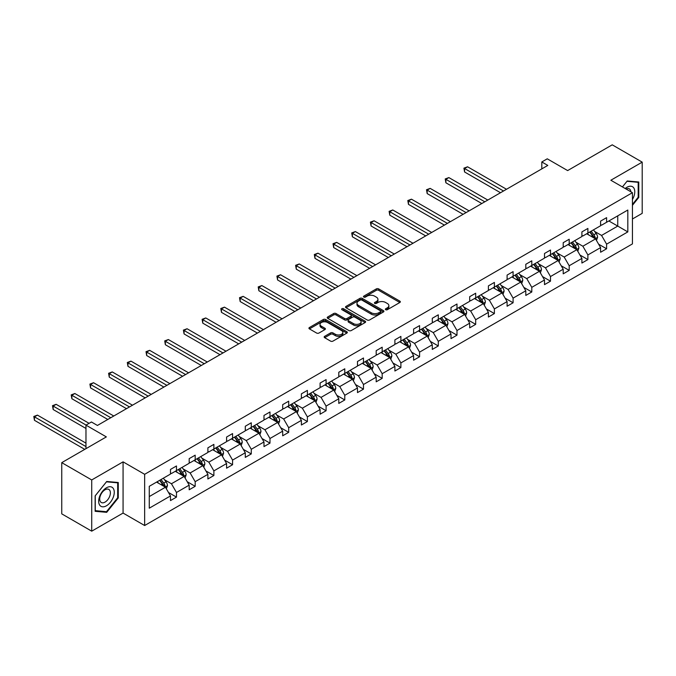 <?xml version="1.0" encoding="UTF-8"?>
<svg xmlns="http://www.w3.org/2000/svg" width="676" height="676" viewBox="0 0 676 676"><rect width="100%" height="100%" fill="white"/><g stroke="black" fill="none" stroke-linecap="round" stroke-linejoin="round"><path stroke-width="1.01" d="M385.7 309.709A1.166 0.676 0 0 0 387.348 309.709L399.846 302.493A1.665 0.963 0 0 0 400.336 301.817A1.665 0.963 0 0 0 399.846 301.133L378.67 288.905A1.665 0.963 0 0 0 376.312 288.905L363.815 296.122A1.166 0.676 0 0 0 363.468 296.603A1.166 0.676 0 0 0 363.815 297.077A1.166 0.676 0 0 0 365.454 297.077L367.076 296.139A5.324 3.076 0 0 1 374.605 296.139L376.371 297.161A5.324 3.076 0 0 1 377.935 299.333A5.324 3.076 0 0 1 376.371 301.513L374.757 302.442A1.166 0.676 0 0 0 374.411 302.916A1.166 0.676 0 0 0 374.757 303.397A1.166 0.676 0 0 0 376.405 303.397L378.019 302.459A5.324 3.076 0 0 1 385.548 302.459L387.314 303.482A5.324 3.076 0 0 1 388.877 305.653A5.324 3.076 0 0 1 387.314 307.825L385.7 308.763A1.166 0.676 0 0 0 385.354 309.236A1.166 0.676 0 0 0 385.7 309.709L385.7 308.763M632.432 218.99L642.2 213.354L642.2 162.139L612.228 144.833L567.637 170.58L547.256 158.818L541.806 161.961L541.806 168.882M91.725 531.167L123.074 513.067L123.074 461.852L91.725 479.952L91.725 531.167L61.753 513.861L61.753 462.646L106.352 436.899L85.97 425.136L85.97 448.67M91.725 479.952L61.753 462.646M324.657 336.327A1.665 0.963 0 0 0 324.167 337.003A1.665 0.963 0 0 0 324.657 337.687L330.598 341.118A1.665 0.963 0 0 0 332.955 341.118L346.839 333.099A1.665 0.963 0 0 0 347.32 332.423A1.665 0.963 0 0 0 346.839 331.739L325.655 319.511A1.665 0.963 0 0 0 323.305 319.511L309.422 327.53A1.665 0.963 0 0 0 308.932 328.206A1.665 0.963 0 0 0 309.422 328.891L316.596 333.031A1.665 0.963 0 0 0 318.954 333.031L324.894 329.601A1.665 0.963 0 0 0 325.376 328.925A1.665 0.963 0 0 0 324.894 328.24L321.337 326.187A4.453 2.569 0 0 1 320.027 324.37A4.453 2.569 0 0 1 322.773 321.996A4.453 2.569 0 0 1 327.632 322.553L341.574 330.606A4.453 2.569 0 0 1 342.876 332.423A4.453 2.569 0 0 1 340.129 334.797A4.453 2.569 0 0 1 335.279 334.24L332.955 332.896A1.665 0.963 0 0 0 330.598 332.896L324.657 336.327L324.657 337.687M85.97 425.136L91.429 421.985L97.42 425.449L547.797 165.426L541.806 161.961M123.074 461.852L144.647 474.307L632.432 192.694L632.432 243.909L144.647 525.522L144.647 474.307M642.2 162.139L610.851 180.239L632.432 192.694M367.195 319.985A1.665 0.963 0 0 0 369.544 319.985L383.436 311.974A1.665 0.963 0 0 0 383.917 311.29A1.665 0.963 0 0 0 383.436 310.614L362.251 298.386A1.665 0.963 0 0 0 359.902 298.386L346.011 306.397A1.665 0.963 0 0 0 345.529 307.081A1.665 0.963 0 0 0 346.011 307.757L367.195 319.985M342.419 309.963A1.166 0.676 0 0 1 343.602 310.132L365.116 322.545L351.25 330.556A1.665 0.963 0 0 1 348.9 330.556L327.716 318.32L327.716 316.968A1.665 0.963 0 0 0 327.226 317.644A1.665 0.963 0 0 0 327.716 318.32M327.716 316.968L333.657 313.537A1.665 0.963 0 0 1 336.014 313.537L344.599 318.497A1.665 0.963 0 0 0 346.957 318.497L350.895 316.216A1.665 0.963 0 0 0 351.385 315.54A1.665 0.963 0 0 0 350.895 314.855L341.955 309.692A1.166 0.676 0 0 1 341.617 309.219A1.166 0.676 0 0 1 342.335 308.602A1.166 0.676 0 0 1 343.602 308.746L365.133 321.176A1.665 0.963 0 0 1 365.623 321.852A1.665 0.963 0 0 1 365.133 322.536L365.133 321.176M149.269 486.314L170.487 474.07L170.487 469.431L176.478 465.967L176.478 470.606L189.187 463.271L189.187 458.632L195.178 455.176L195.178 459.807L207.887 452.472L207.887 447.833L213.878 444.377L213.878 449.016L226.587 441.673L226.587 437.042L232.578 433.578L232.578 438.217L245.287 430.882L245.287 426.243L251.278 422.779L251.278 427.418L263.986 420.083L263.986 415.444L269.986 411.988L269.986 416.619L282.686 409.284L282.686 404.645L288.686 401.189L288.686 405.828L301.386 398.494L301.386 393.855L307.386 390.39L307.386 395.029L320.094 387.694L320.094 383.055L326.085 379.599L326.085 384.23L338.794 376.895L338.794 372.256L344.785 368.8L344.785 373.439L357.494 366.096L357.494 361.466L363.485 358.001L363.485 362.64L376.194 355.306L376.194 350.667L382.185 347.202L382.185 351.841L394.894 344.506L394.894 339.867L400.885 336.411L400.885 341.042L413.594 333.707L413.594 329.068L419.585 325.612L419.585 330.251L432.294 322.908L432.294 318.278L438.293 314.813L438.293 319.452L450.993 312.118L450.993 307.479L456.993 304.014L456.993 308.653L469.693 301.319L469.693 296.68L475.693 293.223L475.693 297.854L488.402 290.519L488.402 285.88L494.393 282.424L494.393 287.063L507.101 279.729L507.101 275.09L513.092 271.625L513.092 276.264L525.801 268.93L525.801 264.291L531.792 260.826L531.792 265.465L544.501 258.131L544.501 253.492L550.492 250.035L550.492 254.675L563.201 247.331L563.201 242.701L569.192 239.236L569.192 243.875L581.901 236.541L581.901 231.902L587.892 228.437L587.892 233.076L600.601 225.742L600.601 221.103L606.6 217.647L606.6 222.277L627.818 210.033L627.818 231.902L606.6 244.154L606.6 248.785L600.601 252.249L600.601 247.61L587.892 254.945L587.892 259.584L581.901 263.048L581.901 258.409L569.192 265.744L569.192 270.383L563.201 273.839L563.201 269.209L550.492 276.543L550.492 281.182L544.501 284.638L544.501 279.999L531.792 287.342L531.792 291.973L525.801 295.437L525.801 290.798L513.092 298.133L513.092 302.772L507.101 306.236L507.101 301.597L494.393 308.932L494.393 313.571L488.402 317.027L488.402 312.397L475.693 319.731L475.693 324.362L469.693 327.826L469.693 323.187L456.993 330.522L456.993 335.161L450.993 338.625L450.993 333.986L438.293 341.321L438.293 345.96L432.294 349.416L432.294 344.785L419.585 352.12L419.585 356.759L413.594 360.215L413.594 355.576L400.885 362.919L400.885 367.55L394.894 371.014L394.894 366.375L382.185 373.71L382.185 378.349L376.194 381.813L376.194 377.174L363.485 384.509L363.485 389.148L357.494 392.604L357.494 387.973L344.785 395.308L344.785 399.947L338.794 403.403L338.794 398.764L326.085 406.107L326.085 410.738L320.094 414.202L320.094 409.563L307.386 416.898L307.386 421.537L301.386 425.001L301.386 420.362L288.686 427.697L288.686 432.336L282.686 435.792L282.686 431.161L269.986 438.496L269.986 443.135L263.986 446.591L263.986 441.952L251.278 449.287L251.278 453.926L245.287 457.39L245.287 452.751L232.578 460.086L232.578 464.725L226.587 468.189L226.587 463.55L213.878 470.885L213.878 475.524L207.887 478.98L207.887 474.341L195.178 481.684L195.178 486.314L189.187 489.779L189.187 485.14L176.478 492.474L176.478 497.113L170.487 500.578L170.487 495.939L149.269 508.191L149.269 486.314M175.278 471.299L184.151 476.419L171.442 483.754L164.505 479.749M171.442 483.754L176.478 492.474M184.151 476.419L189.187 485.14M170.487 472.963L171.442 473.513L176.478 470.606M193.978 460.5L202.851 465.62L190.142 472.963L183.204 468.958M190.142 472.963L195.178 481.684M202.851 465.62L207.887 474.341M189.187 462.164L190.142 462.714L195.178 459.807M212.678 449.709L221.551 454.83L208.842 462.164L201.904 458.159M208.842 462.164L213.878 470.885M221.551 454.83L226.587 463.55M207.887 451.365L208.842 451.923L213.878 449.016M231.378 438.91L240.25 444.031L227.542 451.365L220.604 447.36M227.542 451.365L232.578 460.086M240.25 444.031L245.287 452.751M226.587 440.566L227.542 441.124L232.578 438.217M250.086 428.111L258.95 433.232L246.25 440.566L239.304 436.561M246.25 440.566L251.278 449.287M258.95 433.232L263.986 441.952M245.287 429.775L246.25 430.325L251.278 427.418M268.786 417.312L277.65 422.441L264.95 429.775L258.012 425.77M264.95 429.775L269.986 438.496M277.65 422.441L282.686 431.161M263.986 418.976L264.95 419.526L269.986 416.619M287.486 406.521L296.358 411.642L283.65 418.976L276.712 414.971M283.65 418.976L288.686 427.697M296.358 411.642L301.386 420.362M282.686 408.177L283.65 408.735L288.686 405.828M306.186 395.722L315.058 400.843L302.349 408.177L295.412 404.172M302.349 408.177L307.386 416.898M315.058 400.843L320.094 409.563M301.386 397.387L302.349 397.936L307.386 395.029M324.886 384.923L333.758 390.044L321.049 397.387L314.112 393.373M321.049 397.387L326.085 406.107M333.758 390.044L338.794 398.764M320.094 386.587L321.049 387.137L326.085 384.23M343.585 374.124L352.458 379.253L339.749 386.587L332.812 382.582M339.749 386.587L344.785 395.308M352.458 379.253L357.494 387.973M338.794 375.788L339.749 376.346L344.785 373.439M362.285 363.333L371.158 368.454L358.449 375.788L351.512 371.783M358.449 375.788L363.485 384.509M371.158 368.454L376.194 377.174M357.494 364.989L358.449 365.547L363.485 362.64M380.985 352.534L389.858 357.655L377.149 364.989L370.211 360.984M377.149 364.989L382.185 373.71M389.858 357.655L394.894 366.375M376.194 354.199L377.149 354.748L382.185 351.841M399.685 341.735L408.558 346.856L395.849 354.199L388.911 350.193M395.849 354.199L400.885 362.919M408.558 346.856L413.594 355.576M394.894 343.4L395.849 343.949L400.885 341.042M418.393 330.944L427.257 336.065L414.557 343.4L407.611 339.394M414.557 343.4L419.585 352.12M427.257 336.065L432.294 344.785M413.594 332.6L414.557 333.158L419.585 330.251M437.093 320.145L445.957 325.266L433.257 332.6L426.319 328.595M433.257 332.6L438.293 341.321M445.957 325.266L450.993 333.986M432.294 321.801L433.257 322.359L438.293 319.452M455.793 309.346L464.665 314.467L451.957 321.801L445.019 317.796M451.957 321.801L456.993 330.522M464.665 314.467L469.693 323.187M450.993 311.011L451.957 311.56L456.993 308.653M474.493 298.547L483.365 303.668L470.657 311.011L463.719 307.005M470.657 311.011L475.693 319.731M483.365 303.668L488.402 312.397M469.693 300.212L470.657 300.761L475.693 297.854M493.193 287.756L502.065 292.877L489.356 300.212L482.419 296.206M489.356 300.212L494.393 308.932M502.065 292.877L507.101 301.597M488.402 289.412L489.356 289.97L494.393 287.063M511.893 276.957L520.765 282.078L508.056 289.412L501.119 285.407M508.056 289.412L513.092 298.133M520.765 282.078L525.801 290.798M507.101 278.613L508.056 279.171L513.092 276.264M530.592 266.158L539.465 271.279L526.756 278.613L519.819 274.608M526.756 278.613L531.792 287.342M539.465 271.279L544.501 279.999M525.801 267.823L526.756 268.372L531.792 265.465M549.292 255.359L558.165 260.488L545.456 267.823L538.518 263.817M545.456 267.823L550.492 276.543M558.165 260.488L563.201 269.209M544.501 257.024L545.456 257.581L550.492 254.675M567.992 244.568L576.865 249.689L564.164 257.024L557.218 253.018M564.164 257.024L569.192 265.744M576.865 249.689L581.901 258.409M563.201 246.225L564.164 246.782L569.192 243.875M586.7 233.769L595.564 238.89L582.864 246.225L575.918 242.219M582.864 246.225L587.892 254.945M595.564 238.89L600.601 247.61M581.901 235.434L582.864 235.983L587.892 233.076M608.873 220.968L617.746 226.088L601.564 235.434L594.626 231.429M601.564 235.434L606.6 244.154M627.818 231.902L617.746 226.088L617.746 215.847L627.818 210.033M123.074 513.067L144.647 525.522M600.601 224.635L601.564 225.184L606.6 222.277M149.269 496.564L165.451 487.219L156.578 482.098M165.451 487.219L170.487 495.939M598.623 244.188L606.6 248.785M579.923 254.979L587.892 259.584M561.224 265.778L569.192 270.383M542.524 276.577L550.492 281.182M523.824 287.376L531.792 291.973M505.124 298.167L513.092 302.772M486.416 308.966L494.393 313.571M467.716 319.765L475.693 324.362M449.016 330.564L456.993 335.161M430.316 341.355L438.293 345.96M411.616 352.154L419.585 356.759M392.917 362.953L400.885 367.55M374.217 373.743L382.185 378.349M355.517 384.543L363.485 389.148M336.817 395.342L344.785 399.947M318.109 406.141L326.085 410.738M299.409 416.931L307.386 421.537M280.709 427.731L288.686 432.336M262.009 438.53L269.986 443.135M243.309 449.329L251.278 453.926M224.609 460.119L232.578 464.725M205.91 470.918L213.878 475.524M187.21 481.718L195.178 486.314M168.51 492.508L176.478 497.113M632.432 205.335L638.786 197.426L638.786 182.005L627.218 180.974L622.435 186.922M118.275 497.942L118.275 482.512L106.707 481.481L95.139 495.871L95.139 511.301L106.707 512.332L118.275 497.942L117.675 497.595M386.165 309.878L387.314 309.211A5.324 3.076 0 0 0 388.877 307.039L388.877 305.653M377.935 299.333L377.935 300.719A5.324 3.076 0 0 1 376.371 302.89L375.222 303.558M399.82 302.51L378.67 290.291A1.665 0.963 0 0 0 376.312 290.291L364.279 297.237M383.436 310.614L383.436 311.974L362.251 299.772A1.665 0.963 0 0 0 359.902 299.772L346.036 307.774M380.487 311.771A1.166 0.676 0 0 0 380.833 311.29A1.166 0.676 0 0 0 380.487 310.816L361.897 300.085A1.166 0.676 0 0 0 360.249 300.085L358.542 301.065A5.324 3.076 0 0 0 356.987 303.245A5.324 3.076 0 0 0 358.542 305.417L371.251 312.751A5.324 3.076 0 0 0 378.78 312.751L380.487 311.771L380.487 313.149A1.166 0.676 0 0 0 380.833 312.675L380.833 311.29M356.987 303.245L356.987 304.623A5.324 3.076 0 0 0 358.542 306.803L358.542 305.417M380.487 313.149L378.78 314.137A5.324 3.076 0 0 1 371.251 314.137L358.542 306.803M327.742 318.337L333.657 314.915L333.657 313.537M351.385 315.54L351.385 316.926A1.665 0.963 0 0 1 350.895 317.602L346.957 319.875A1.665 0.963 0 0 1 344.599 319.875L336.014 314.915A1.665 0.963 0 0 0 333.657 314.915M353.514 323.643A4.453 2.569 0 0 0 358.365 324.193A4.453 2.569 0 0 0 361.111 321.818A4.453 2.569 0 0 0 359.809 320.001L354.9 317.171A1.665 0.963 0 0 0 352.542 317.171L348.605 319.444A1.665 0.963 0 0 0 348.115 320.12A1.665 0.963 0 0 0 348.605 320.804L353.514 323.643L353.514 325.021A4.453 2.569 0 0 0 358.365 325.579A4.453 2.569 0 0 0 361.111 323.204L361.111 321.818M348.115 320.12L348.115 321.506A1.665 0.963 0 0 0 348.605 322.19L348.605 320.804M353.514 325.021L348.605 322.19M342.876 332.423L342.876 333.8A4.453 2.569 0 0 1 340.129 336.175A4.453 2.569 0 0 1 335.279 335.617L332.955 334.282A1.665 0.963 0 0 0 330.598 334.282L324.683 337.696M320.027 324.37L320.027 325.756A4.453 2.569 0 0 0 321.337 327.573L321.337 326.187M324.869 329.609L321.337 327.573M346.839 331.739L346.839 333.099L325.655 320.897A1.665 0.963 0 0 0 323.305 320.897L309.439 328.899M638.186 197.079L638.786 197.426M105.49 511.622L106.707 512.332M596.477 240.47L597.584 237.284A4.495 2.594 -120 0 0 596.148 233.457L593.46 229.865M588.627 234.885L587.461 233.33M506.501 189.263L467.572 166.795L464.581 168.527L464.581 171.983L500.502 192.728M594.905 238.51L595.159 237.479A4.495 2.594 -120 0 0 593.866 234.775L591.179 231.184M590.055 231.834L593.013 235.789A2.29 1.318 60 0 1 593.435 236.482L595.159 237.479M589.742 232.012L592.429 235.603A4.495 2.594 60 0 1 593.553 237.724M464.581 171.983L463.922 168.147L503.502 190.995M463.922 168.147L467.572 166.795M577.777 251.269L578.884 248.084A4.495 2.594 -120 0 0 577.448 244.256L574.752 240.664M569.927 245.684L568.761 244.12M487.802 200.062L448.872 177.594L445.881 179.317L445.881 182.782L481.802 203.527M576.205 249.309L576.459 248.269A4.495 2.594 -120 0 0 575.166 245.574L572.479 241.974M571.355 242.625L574.313 246.579A2.29 1.318 60 0 1 574.727 247.281L576.459 248.269M571.043 242.811L573.73 246.402A4.495 2.594 60 0 1 574.853 248.523M445.881 182.782L445.222 178.937L484.802 201.794M445.222 178.937L448.872 177.594M559.077 262.06L560.176 258.883A4.495 2.594 -120 0 0 558.748 255.055L556.052 251.464M551.227 256.474L550.061 254.92M469.093 210.861L430.173 188.384L427.173 190.117L427.173 193.581L463.102 214.317M557.506 260.099L557.751 259.069A4.495 2.594 -120 0 0 556.466 256.365L553.779 252.773M552.655 253.424L555.613 257.379A2.29 1.318 60 0 1 556.027 258.071L557.751 259.069M552.334 253.61L555.03 257.201A4.495 2.594 60 0 1 556.145 259.322M427.173 193.581L426.514 189.736L466.102 212.594M426.514 189.736L430.173 188.384M632.432 199.53A11.019 6.363 120 0 0 633.725 196.86A11.019 6.363 120 0 0 633.235 187.286A11.019 6.363 120 0 0 625.199 188.519M630.869 191.79A7.546 4.352 120 0 0 629.331 188.908A7.546 4.352 120 0 0 626.06 189.018M622.452 186.931L626.973 181.312L638.186 182.317L638.186 197.257L632.432 204.414M637.443 181.886L638.186 182.317M113.222 497.375A11.019 6.363 120 0 0 110.365 486.728A11.019 6.363 120 0 0 99.718 496.167A11.019 6.363 120 0 0 102.575 506.814A11.019 6.363 120 0 0 113.222 497.375M109.673 496.361A7.546 4.352 120 0 0 108.819 489.416A7.546 4.352 120 0 0 100.428 495.533A7.546 4.352 120 0 0 101.282 502.479A7.546 4.352 120 0 0 109.673 496.361M95.257 510.71L95.257 495.77L106.47 481.827L117.675 482.825L117.675 497.773L106.47 511.715L95.139 510.642M116.931 482.394L117.675 482.825M540.377 272.859L541.476 269.673A4.495 2.594 -120 0 0 540.048 265.854L537.352 262.254M532.527 267.274L531.361 265.719M450.393 221.66L411.473 199.183L408.473 200.916L408.473 204.372L444.402 225.116M538.806 270.899L539.051 269.868A4.495 2.594 -120 0 0 537.766 267.164L535.079 263.572M533.947 264.223L536.913 268.178A2.29 1.318 60 0 1 537.327 268.871L539.051 269.868M533.634 264.4L536.33 267.992A4.495 2.594 60 0 1 537.445 270.113M408.473 204.372L407.814 200.535L447.402 223.384M407.814 200.535L411.473 199.183M521.678 283.658L522.776 280.472A4.495 2.594 -120 0 0 521.348 276.645L518.653 273.053M513.828 278.073L512.662 276.518M431.694 232.451L392.773 209.982L389.773 211.715L389.773 215.171L425.703 235.916M520.097 281.698L520.351 280.667A4.495 2.594 -120 0 0 519.067 277.963L516.371 274.371M515.247 275.022L518.213 278.977A2.29 1.318 60 0 1 518.627 279.67L520.351 280.667M514.935 275.2L517.63 278.791A4.495 2.594 60 0 1 518.745 280.912M389.773 215.171L389.114 211.334L428.702 234.183M389.114 211.334L392.773 209.982M502.978 294.457L504.076 291.272A4.495 2.594 -120 0 0 502.64 287.444L499.953 283.852M495.128 288.872L493.962 287.308M412.994 243.25L374.073 220.782L371.073 222.505L371.073 225.97L407.003 246.715M501.398 292.488L501.651 291.457A4.495 2.594 -120 0 0 500.367 288.762L497.671 285.162M496.547 285.813L499.513 289.767A2.29 1.318 60 0 1 499.927 290.469L501.651 291.457M496.235 285.999L498.93 289.59A4.495 2.594 60 0 1 500.046 291.711M371.073 225.97L370.414 222.125L409.994 244.982M370.414 222.125L374.073 220.782M484.278 305.248L485.376 302.062A4.495 2.594 -120 0 0 483.94 298.243L481.253 294.651M476.428 299.662L475.253 298.108M394.294 254.049L355.373 231.572L352.373 233.305L352.373 236.769L388.303 257.505M482.698 303.287L482.951 302.256A4.495 2.594 -120 0 0 481.667 299.553L478.971 295.961M477.847 296.612L480.813 300.566A2.29 1.318 60 0 1 481.227 301.259L482.951 302.256M477.535 296.789L480.23 300.389A4.495 2.594 60 0 1 481.346 302.51M352.373 236.769L351.714 232.924L391.294 255.781M351.714 232.924L355.373 231.572M465.57 316.047L466.677 312.861A4.495 2.594 -120 0 0 465.24 309.033L462.553 305.442M457.72 310.461L456.553 308.907M375.594 264.848L336.673 242.371L333.674 244.104L333.674 247.56L369.603 268.304M463.998 314.087L464.251 313.056A4.495 2.594 -120 0 0 462.967 310.352L460.272 306.76M459.148 307.411L462.105 311.366A2.29 1.318 60 0 1 462.528 312.058L464.251 313.056M458.835 307.588L461.522 311.18A4.495 2.594 60 0 1 462.646 313.301M333.674 247.56L333.014 243.723L372.594 266.572M333.014 243.723L336.673 242.371M446.87 326.846L447.977 323.66A4.495 2.594 -120 0 0 446.54 319.832L443.853 316.241M439.02 321.261L437.854 319.706M356.894 275.639L317.965 253.17L314.974 254.903L314.974 258.359L350.895 279.103M445.298 324.886L445.552 323.855A4.495 2.594 -120 0 0 444.267 321.151L441.572 317.559M440.448 318.21L443.405 322.156A2.29 1.318 60 0 1 443.828 322.858L445.552 323.855M440.135 318.388L442.822 321.979A4.495 2.594 60 0 1 443.946 324.1M314.974 258.359L314.315 254.522L353.894 277.371M314.315 254.522L317.965 253.17M428.17 337.637L429.277 334.459A4.495 2.594 -120 0 0 427.84 330.632L425.145 327.04M420.32 332.06L419.154 330.496M338.194 286.438L299.265 263.97L296.274 265.693L296.274 269.158L332.195 289.903M426.598 335.676L426.852 334.645A4.495 2.594 -120 0 0 425.559 331.95L422.872 328.35M421.748 329.001L424.705 332.955A2.29 1.318 60 0 1 425.12 333.648L426.852 334.645M421.435 329.187L424.122 332.778A4.495 2.594 60 0 1 425.246 334.899M296.274 269.158L295.615 265.313L335.195 288.17M295.615 265.313L299.265 263.97M409.47 348.436L410.577 345.25A4.495 2.594 -120 0 0 409.141 341.431L406.445 337.831M401.62 342.85L400.454 341.295M319.495 297.237L280.565 274.76L277.574 276.492L277.574 279.957L313.495 300.693M407.898 346.475L408.152 345.444A4.495 2.594 -120 0 0 406.859 342.74L404.172 339.149M403.048 339.8L406.006 343.754A2.29 1.318 60 0 1 406.42 344.447L408.152 345.444M402.735 339.977L405.423 343.577A4.495 2.594 60 0 1 406.546 345.698M277.574 279.957L276.906 276.112L316.495 298.969M276.906 276.112L280.565 274.76M390.77 359.235L391.869 356.049A4.495 2.594 -120 0 0 390.441 352.221L387.745 348.63M382.92 353.649L381.754 352.095M300.786 308.028L261.865 285.559L258.866 287.292L258.866 290.748L294.795 311.492M389.199 357.274L389.444 356.244A4.495 2.594 -120 0 0 388.159 353.54L385.472 349.948M384.348 350.599L387.306 354.554A2.29 1.318 60 0 1 387.72 355.246L389.444 356.244M384.027 350.776L386.723 354.368A4.495 2.594 60 0 1 387.838 356.489M258.866 290.748L258.207 286.911L297.795 309.76M258.207 286.911L261.865 285.559M372.07 370.034L373.169 366.848A4.495 2.594 -120 0 0 371.741 363.02L369.045 359.429M364.22 364.449L363.054 362.885M282.086 318.827L243.166 296.358L240.166 298.091L240.166 301.547L276.095 322.291M370.499 368.074L370.744 367.034A4.495 2.594 -120 0 0 369.459 364.339L366.772 360.747M365.64 361.39L368.606 365.344A2.29 1.318 60 0 1 369.02 366.046L370.744 367.034M365.327 361.575L368.023 365.167A4.495 2.594 60 0 1 369.138 367.288M240.166 301.547L239.507 297.702L279.095 320.559M239.507 297.702L243.166 296.358M353.371 380.825L354.469 377.647A4.495 2.594 -120 0 0 353.041 373.82L350.345 370.228M345.52 375.248L344.354 373.684M263.386 329.626L224.466 307.149L221.466 308.881L221.466 312.346L257.395 333.082M351.79 378.864L352.044 377.833A4.495 2.594 -120 0 0 350.76 375.129L348.064 371.538M346.94 372.189L349.906 376.143A2.29 1.318 60 0 1 350.32 376.836L352.044 377.833M346.627 372.375L349.323 375.966A4.495 2.594 60 0 1 350.438 378.087M221.466 312.346L220.807 308.501L260.395 331.358M220.807 308.501L224.466 307.149M334.671 391.624L335.769 388.438A4.495 2.594 -120 0 0 334.333 384.619L331.646 381.019M326.821 386.038L325.655 384.483M244.687 340.425L205.766 317.948L202.766 319.68L202.766 323.145L238.696 343.881M333.091 389.663L333.344 388.632A4.495 2.594 -120 0 0 332.06 385.928L329.364 382.337M328.24 382.988L331.206 386.942A2.29 1.318 60 0 1 331.62 387.635L333.344 388.632M327.928 383.165L330.623 386.756A4.495 2.594 60 0 1 331.739 388.886M202.766 323.145L202.107 319.3L241.687 342.149M202.107 319.3L205.766 317.948M315.962 402.423L317.069 399.237A4.495 2.594 -120 0 0 315.633 395.409L312.946 391.818M308.121 396.837L306.946 395.283M225.987 351.216L187.066 328.747L184.066 330.48L184.066 333.936L219.996 354.68M314.391 400.462L314.644 399.431A4.495 2.594 -120 0 0 313.36 396.727L310.664 393.136M309.54 393.787L312.506 397.741A2.29 1.318 60 0 1 312.92 398.434L314.644 399.431M309.228 393.964L311.923 397.556A4.495 2.594 60 0 1 313.039 399.677M184.066 333.936L183.407 330.099L222.987 352.948M183.407 330.099L187.066 328.747M297.263 413.222L298.37 410.036A4.495 2.594 -120 0 0 296.933 406.208L294.246 402.617M289.412 407.636L288.246 406.073M207.287 362.015L168.358 339.546L165.366 341.27L165.366 344.735L201.296 365.479M295.691 411.253L295.944 410.222A4.495 2.594 -120 0 0 294.66 407.527L291.964 403.927M290.841 404.578L293.798 408.532A2.29 1.318 60 0 1 294.221 409.233L295.944 410.222M290.528 404.763L293.215 408.355A4.495 2.594 60 0 1 294.339 410.476M165.366 344.735L164.707 340.89L204.287 363.747M164.707 340.89L168.358 339.546M278.563 424.013L279.67 420.827A4.495 2.594 -120 0 0 278.233 417.007L275.546 413.416M270.713 418.427L269.547 416.872M188.587 372.814L149.658 350.337L146.667 352.069L146.667 355.534L182.588 376.27M276.991 422.052L277.245 421.021A4.495 2.594 -120 0 0 275.96 418.317L273.265 414.726M272.141 415.377L275.098 419.331A2.29 1.318 60 0 1 275.521 420.024L277.245 421.021M271.828 415.554L274.515 419.154A4.495 2.594 60 0 1 275.639 421.275M146.667 355.534L146.008 351.689L185.587 374.546M146.008 351.689L149.658 350.337M259.863 434.812L260.97 431.626A4.495 2.594 -120 0 0 259.533 427.798L256.838 424.207M252.013 429.226L250.847 427.671M169.887 383.613L130.958 361.136L127.967 362.868L127.967 366.324L163.888 387.069M258.291 432.851L258.545 431.82A4.495 2.594 -120 0 0 257.252 429.116L254.565 425.525M253.441 426.176L256.398 430.13A2.29 1.318 60 0 1 256.812 430.823L258.545 431.82M253.128 426.353L255.815 429.944A4.495 2.594 60 0 1 256.939 432.065M127.967 366.324L127.308 362.488L166.887 385.337M127.308 362.488L130.958 361.136M241.163 445.611L242.261 442.425A4.495 2.594 -120 0 0 240.833 438.597L238.138 435.006M233.313 440.025L232.147 438.47M151.179 394.404L112.258 371.935L109.259 373.667L109.259 377.123L145.188 397.868M239.591 443.65L239.836 442.619A4.495 2.594 -120 0 0 238.552 439.915L235.865 436.324M234.741 436.975L237.698 440.921A2.29 1.318 60 0 1 238.113 441.622L239.836 442.619M234.428 437.152L237.115 440.744A4.495 2.594 60 0 1 238.239 442.865M109.259 377.123L108.599 373.287L148.188 396.136M108.599 373.287L112.258 371.935M222.463 456.401L223.562 453.224A4.495 2.594 -120 0 0 222.134 449.396L219.438 445.805M214.613 450.824L213.447 449.261M132.479 405.203L93.558 382.734L90.559 384.458L90.559 387.923L126.488 408.667M220.891 454.441L221.136 453.41A4.495 2.594 -120 0 0 219.852 450.715L217.165 447.115M216.033 447.765L218.999 451.72A2.29 1.318 60 0 1 219.413 452.413L221.136 453.41M215.72 447.951L218.416 451.543A4.495 2.594 60 0 1 219.531 453.664M90.559 387.923L89.9 384.078L129.488 406.935M89.9 384.078L93.558 382.734M203.763 467.2L204.862 464.015A4.495 2.594 -120 0 0 203.434 460.195L200.738 456.596M195.913 461.615L194.747 460.06M113.779 416.002L74.859 393.525L71.859 395.257L71.859 398.722L107.788 419.458M202.183 465.24L202.437 464.209A4.495 2.594 -120 0 0 201.152 461.505L198.465 457.914M197.333 458.565L200.299 462.519A2.29 1.318 60 0 1 200.713 463.212L202.437 464.209M197.02 458.742L199.716 462.342A4.495 2.594 60 0 1 200.831 464.463M71.859 398.722L71.2 394.877L110.788 417.734M71.2 394.877L74.859 393.525M185.063 478L186.162 474.814A4.495 2.594 -120 0 0 184.725 470.986L182.038 467.395M177.213 472.414L176.047 470.859M89.088 423.337L56.159 404.324L53.159 406.056L53.159 409.512L85.97 428.457M183.483 476.039L183.737 475.008A4.495 2.594 -120 0 0 182.452 472.304L179.757 468.713M178.633 469.364L181.599 473.318A2.29 1.318 60 0 1 182.013 474.011L183.737 475.008M178.32 469.541L181.016 473.132A4.495 2.594 60 0 1 182.131 475.253M53.159 409.512L52.5 405.676L86.089 425.069M52.5 405.676L56.159 404.324M166.364 488.799L167.462 485.613A4.495 2.594 -120 0 0 166.026 481.785L163.339 478.194M158.514 483.213L157.347 481.65M85.97 443.135L37.459 415.123L34.459 416.855L34.459 420.311L84.77 449.363M164.783 486.838L165.037 485.807A4.495 2.594 -120 0 0 163.753 483.103L161.057 479.512M159.933 480.154L162.899 484.109A2.29 1.318 60 0 1 163.313 484.81L165.037 485.807M159.62 480.34L162.316 483.932A4.495 2.594 60 0 1 163.431 486.052M34.459 420.311L33.8 416.467L85.97 446.591M33.8 416.467L37.459 415.123M387.314 309.211L387.314 307.825M374.757 303.397L374.757 302.442M376.371 302.89L376.371 301.513M363.815 297.077L363.815 296.122M376.312 290.291L376.312 288.905M378.67 290.291L378.67 288.905M399.846 302.493L399.846 301.133M346.011 307.757L346.011 306.397M359.902 299.772L359.902 298.386M362.251 299.772L362.251 298.386M371.251 314.137L371.251 312.751M378.78 314.137L378.78 312.751M336.014 314.915L336.014 313.537M344.599 319.875L344.599 318.497M346.957 319.875L346.957 318.497M350.895 317.602L350.895 316.216M343.602 310.132L343.602 308.746M330.598 334.282L330.598 332.896M332.955 334.282L332.955 332.896M335.279 335.617L335.279 334.24M324.894 329.601L324.894 328.24M309.422 328.891L309.422 327.53M323.305 320.897L323.305 319.511M325.655 320.897L325.655 319.511M595.243 238.704L597.55 237.369M593.866 234.775L596.148 233.457M591.154 236.346L592.429 235.603M576.543 249.503L578.85 248.168M575.166 245.574L577.448 244.256M572.454 247.137L573.73 246.402M557.844 260.294L560.15 258.967M556.466 256.365L558.748 255.055M553.754 257.936L555.03 257.201M539.144 271.093L541.451 269.766M537.766 267.164L540.048 265.854M535.054 268.735L536.33 267.992M520.444 281.892L522.751 280.557M519.067 277.963L521.348 276.645M516.354 279.526L517.63 278.791M501.744 292.691L504.051 291.356M500.367 288.762L502.64 287.444M497.646 290.325L498.93 289.59M483.036 303.482L485.351 302.155M481.667 299.553L483.94 298.243M478.946 301.124L480.23 300.389M464.336 314.281L466.643 312.946M462.967 310.352L465.24 309.033M460.246 311.923L461.522 311.18M445.636 325.08L447.943 323.745M444.267 321.151L446.54 319.832M441.546 322.714L442.822 321.979M426.936 335.879L429.243 334.544M425.559 331.95L427.84 330.632M422.846 333.513L424.122 332.778M408.236 346.67L410.543 345.343M406.859 342.74L409.141 341.431M404.147 344.312L405.423 343.577M389.537 357.469L391.843 356.134M388.159 353.54L390.441 352.221M385.447 355.111L386.723 354.368M370.837 368.268L373.144 366.933M369.459 364.339L371.741 363.02M366.747 365.902L368.023 365.167M352.137 379.059L354.444 377.732M350.76 375.129L353.041 373.82M348.047 376.701L349.323 375.966M333.429 389.858L335.744 388.531M332.06 385.928L334.333 384.619M329.339 387.5L330.623 386.756M314.729 400.657L317.036 399.322M313.36 396.727L315.633 395.409M310.639 398.291L311.923 397.556M296.029 411.456L298.336 410.121M294.66 407.527L296.933 406.208M291.939 409.09L293.215 408.355M277.329 422.246L279.636 420.92M275.96 418.317L278.233 417.007M273.239 419.889L274.515 419.154M258.629 433.046L260.936 431.71M257.252 429.116L259.533 427.798M254.539 430.688L255.815 429.944M239.929 443.845L242.236 442.51M238.552 439.915L240.833 438.597M235.84 441.479L237.115 440.744M221.229 454.644L223.536 453.309M219.852 450.715L222.134 449.396M217.14 452.278L218.416 451.543M202.53 465.434L204.836 464.108M201.152 461.505L203.434 460.195M198.44 463.077L199.716 462.342M183.83 476.234L186.137 474.898M182.452 472.304L184.725 470.986M179.74 473.876L181.016 473.132M165.121 487.033L167.437 485.698M163.753 483.103L166.026 481.785M161.032 484.667L162.316 483.932"/></g></svg>
